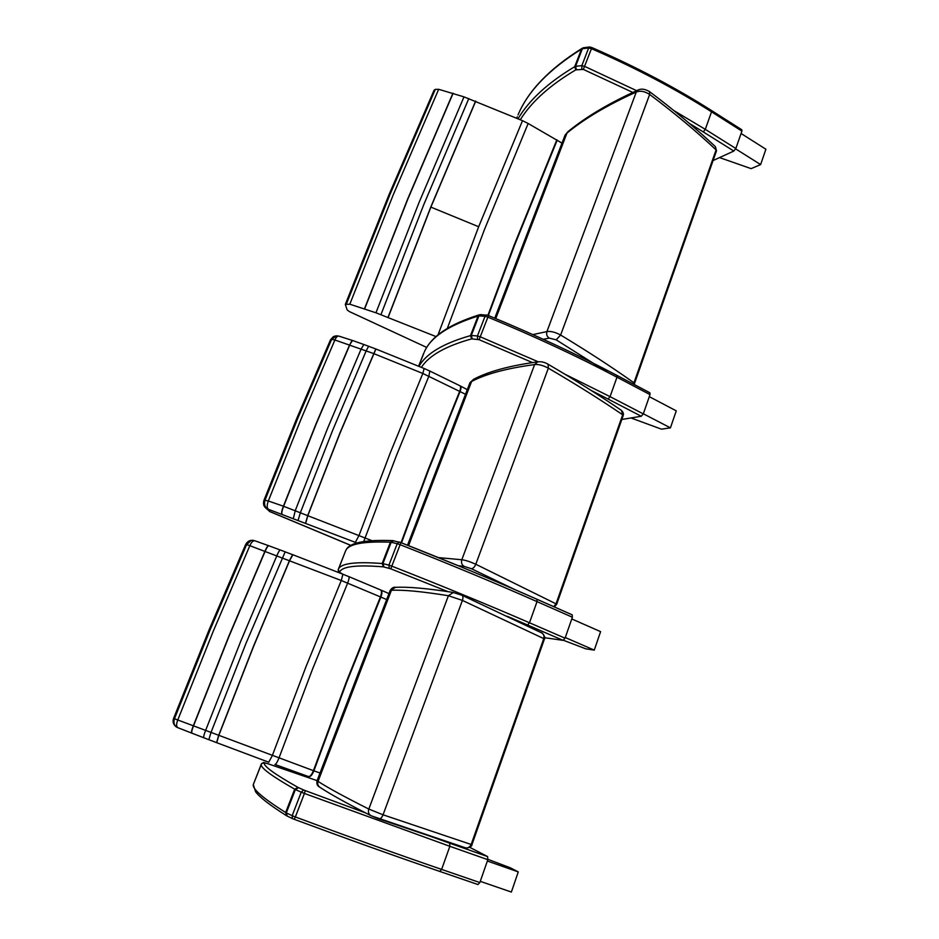 <?xml version="1.0" encoding="UTF-8"?>
<svg xmlns="http://www.w3.org/2000/svg" width="939" height="939" viewBox="0 0 939 939"><rect width="100%" height="100%" fill="white"/><g stroke="black" fill="none" stroke-linecap="round" stroke-linejoin="round"><path stroke-width="1.41" d="M436.083 336.608L375.952 312.793L349.813 304.201L345.306 304.424L347.172 309.952L349.39 311.584L426.787 347.465M433.935 90.543L435.297 89.381L438.677 89.299L463.995 96.87L522.495 120.673L478.667 226.745L437.997 334.953M388.183 317.312L430.884 207.12L475.733 101.13M447.328 328.368L484.477 229.515L528.152 123.49L561.992 143.127M556.827 139.841L514.079 245.29L487.928 315.34M488.35 315.504L514.466 245.513L557.214 140.075M522.495 120.673L528.152 123.49M475.615 101.083L430.766 207.073L388.053 317.265M380.952 314.624L423.829 204.502L468.796 98.583M463.995 96.87L418.947 202.742L375.952 312.793M364.661 308.849L407.89 198.974L453.114 93.254M452.938 93.196L407.714 198.915L364.485 308.79M438.677 89.299L393.288 194.69L349.813 304.201M435.297 89.381L389.931 194.561L346.468 303.825M434.37 89.933L389.063 194.972L345.634 304.095M715.365 146.66L716.48 150.897L634.482 383.523L633.966 382.807L633.32 384.039M637.945 90.109L636.29 92.034C640.21 90.461 644.67 91.271 649.671 94.452L649.577 91.646C644.823 88.865 640.844 88.419 637.616 90.297M568.107 131.542L566.968 133.068C584.516 118.631 607.615 104.957 636.29 92.034L546.921 331.584C546.169 334.378 546.944 336.549 549.245 338.122L556.158 339.824L607.85 372.443M495.745 318.579L566.968 133.068L565.09 135.075L568.165 131.495M421.423 367.313C428.982 355.564 445.732 346.08 471.648 338.885L479.125 339.683L488.503 315.574L486.425 314.941L485.04 316.279L488.034 317.194C534.455 336.362 577.438 356.362 616.982 377.208L616.888 375.365M650.011 394.615L643.285 413.899L610.057 396.645L616.982 377.208L650.011 394.615L649.858 392.772M621.818 419.475L641.278 416.259L643.285 413.899M643.321 413.77L670.423 427.855L661.443 429.158L630.996 417.961M670.423 427.855L676.256 410.848L649.295 396.669M520.347 119.652C531.509 101.741 549.996 85.144 575.795 69.862L583.342 69.416L591.887 47.572L589.598 46.985L588.659 47.971L591.547 48.722C635.198 67.725 675.188 88.759 711.527 111.835L711.504 110.52C675.27 87.491 635.398 66.505 591.887 47.572M741.904 131.12L735.836 148.503L705.295 129.336L711.527 111.835L741.904 131.12L741.833 129.793M713.077 160.557L733.829 151.05L735.836 148.503M735.671 148.902L760.637 164.571L751.13 168.644L719.544 157.588M760.637 164.571L765.895 149.231L741.071 133.491M371.95 540.664L283.414 506.203L315.938 424.064L349.637 344.801L352.512 340.481L338.733 336.068C337.371 335.951 336.092 337.254 334.906 340L373.487 353.498L422.832 373.464L465.521 394.263M336.585 335.822L331.608 339.378L334.906 340M334.366 336.256L330.786 339.554L331.608 339.378L297.722 418.418L264.962 500.287C263.906 504.513 264.927 507.471 268.014 509.161L357.008 542.988M330.458 339.871L296.924 418.524L263.894 500.522M401.493 542.848L428.419 470.31L460.122 391.434C461.202 388.535 461.26 386.704 460.286 385.952L460.063 385.859M363.71 541.545L396.422 455.579L428.877 376.175L429.804 371.046L459.899 385.741C460.861 386.492 460.791 388.312 459.711 391.223L428.008 470.099L401.059 542.672M305.762 522.917L307.957 515.311L340.094 432.961L375.929 349.015L424.123 368.487L422.832 373.464L390.26 452.915L359.085 535.3L355.365 542.319M298.179 520.053L300.457 512.483L332.723 430.179L366.21 350.775L368.604 346.268L375.8 348.968L339.965 432.914L307.828 515.265L305.633 522.859M281.993 514.056C281.512 512.847 282.052 510.253 283.613 506.274L316.126 424.135L349.824 344.859C351.033 341.984 351.996 340.552 352.7 340.552L363.863 344.519L361.186 348.897L327.617 428.29L295.28 510.546L293.402 518.258M281.794 513.985C281.324 512.776 281.864 510.182 283.414 506.203L268.331 500.98L301.043 419.064L334.894 340.012M265.221 507.518L269.904 511.567L264.763 506.966M268.014 509.161L267.756 509.161C264.293 507.306 263.096 504.36 264.176 500.311L264.962 500.287M264.962 500.276L268.331 500.98C266.84 504.947 266.817 507.694 268.272 509.231M621.254 410.261L623.214 415.508L556.663 604.305L556.029 603.836L553.67 606.641M537.707 361.855L534.62 364.567L461.812 559.75L438.443 557.602M473.667 379.274L471.578 381.516C485.674 373.98 506.684 368.334 534.62 364.567C538.317 364.109 542.895 365.306 548.364 368.17L548.036 364.203M408.571 545.641L471.578 381.516L470.016 382.56L473.796 379.203M458.314 565.724L464.265 566.428C461.8 564.985 460.99 562.754 461.812 559.75C465.321 560.149 469.969 561.651 475.791 564.257L548.364 368.17C576.077 384.356 600.854 399.908 622.686 414.803L556.029 603.836L475.791 564.257C474.547 567.133 473.068 568.611 471.331 568.694L514.877 589.598M255.185 540.899L254.845 540.735C253.061 540.535 251.406 542.19 249.844 545.688L341.268 580.513L386.657 599.528M254.575 540.676L268.73 545.723M253.694 540.43L253.213 540.359C250.267 540.242 248.06 541.65 246.605 544.585L249.844 545.688L213.329 631.067L177.776 719.967C176.227 724.051 176.25 726.622 177.87 727.69L191.779 733.124M252.673 540.312L251.312 540.336L246.605 544.585M251.312 540.348C248.941 540.606 247.051 541.979 245.666 544.491L209.362 629.705L173.609 718.358M320.011 773.008L313.896 770.837L346.726 682.137L380.882 597.028C382.208 593.354 382.255 591.054 381.023 590.126L380.788 590.044M308.438 776.541L308.825 776.682C310.516 776.858 312.206 774.91 313.896 770.837L313.438 770.673C311.748 774.745 310.07 776.694 308.403 776.53L274.916 764.475C275.89 764.405 277.228 762.304 278.906 758.196L312.652 668.838L347.641 583.107C349.038 579.422 349.425 577.25 348.815 576.593L380.612 589.95C381.833 590.877 381.774 593.166 380.448 596.84L346.28 681.96L313.438 770.673L174.466 718.746C173.281 722.725 174.161 725.589 177.084 727.349L177.682 727.608M216.569 742.62L203.88 737.796C203.364 737.162 203.904 734.791 205.524 730.659L240.701 641.349L276.899 555.606C278.425 551.979 279.576 550.113 280.327 549.996L285.174 551.827L245.995 643.356L210.911 732.702L208.857 739.697L216.604 742.643L218.576 735.624L253.518 646.208L289.552 560.383L292.663 554.656L342.899 574.198L341.268 580.513L306.137 666.326L272.24 755.754L268.742 762.21L216.745 742.702L218.705 735.671L253.647 646.255L289.682 560.43L292.874 554.773M208.822 739.674L192.061 733.242C191.368 732.549 191.838 730.143 193.446 726.035L228.799 636.853L265.162 551.24C266.699 547.637 267.92 545.805 268.824 545.747L268.965 545.829M280.432 550.078L268.624 545.665C267.732 545.723 266.512 547.566 264.962 551.17L228.611 636.783L193.258 725.953C191.638 730.072 191.169 732.479 191.849 733.159L191.99 733.206M176.79 727.185L176.109 726.786C173.445 724.697 172.659 721.927 173.785 718.464L174.454 718.769L210.066 629.916L246.605 544.597M541.474 632.792L541.557 632.839C543.622 633.884 544.35 635.809 543.763 638.614L544.409 639.06L471.941 844.666L471.178 844.478C469.629 847.424 467.61 848.504 465.134 847.706L371.433 815.885M453.302 592.462L448.396 595.725L368.816 809.066C344.59 796.882 327.664 787.657 318.051 781.377L391.422 590.279C403.277 589.704 422.268 591.511 448.396 595.725L462.411 600.408C463.267 597.756 463.091 596.03 461.906 595.22L461.542 595.115M395.636 587.321L390.154 590.443C391.915 587.884 393.758 586.84 395.695 587.321M370.823 815.615C346.62 803.244 329.589 793.76 319.729 787.164C317.852 785.732 317.3 783.807 318.051 781.377L317.089 780.626M370.964 815.674L370.764 815.58C368.604 814.101 367.947 811.93 368.816 809.066L383.053 814.806L462.411 600.408L543.763 638.614L471.178 844.478L383.053 814.806C381.797 817.787 380.365 819.137 378.781 818.878L370.764 815.58M342.606 574.081L339.531 572.25C341.726 566.452 356.351 564.656 383.405 566.851L390.777 568.823L400.918 542.625L399.075 541.979L397.22 543.693L400.296 544.761C449.1 563.975 494.677 582.931 537.026 601.617L536.897 599.223L515.37 589.845M572.379 617.216L565.067 638.18L529.49 622.768L537.026 601.617L572.379 617.216L572.18 614.822L537.026 599.317M544.667 637.71L563.071 640.351L565.067 638.18M565.29 637.546L594.27 650.117L585.819 648.837L563.47 640.292M594.27 650.117L600.596 631.642L571.769 618.942M303.626 789.957L298.532 787.668L295.374 789.535L301.243 792.187L292.17 815.686L295.362 816.953C347.031 836.156 395.788 853.645 441.623 869.408L449.851 846.309L487.822 859.678L479.841 882.566L441.623 869.408L439.769 871.427C394.134 855.769 345.622 838.386 294.212 819.301L292.44 818.597L294.212 819.301L295.362 816.953L304.424 793.443L305.257 790.603L303.626 789.957L301.243 792.187L304.424 793.443L449.851 846.309L449.734 843.199L427.891 835.44M487.822 859.678L487.611 856.579L449.734 843.199M298.532 787.668L298.027 787.41C274.223 773.982 262.99 765.755 264.329 762.714L268.096 763.783M439.875 871.462L477.963 884.538L479.841 882.566M469.735 847.318L487.611 856.579M480.263 881.334L511.368 892.05L518.269 871.908L510.417 867.847L487.928 859.338M487.353 861.028L518.269 871.908M478.667 226.745L430.884 207.12M649.671 94.452C674.648 113.22 696.797 131.706 716.093 149.911L633.966 382.807C612.451 367.489 588.002 351.562 560.63 335.035L649.671 94.452M564.973 135.369L494.759 318.157M556.158 339.824L560.63 335.035C555.219 332.136 550.641 330.986 546.921 331.584L532.871 334.601M543.258 339.284L549.245 338.122M486.848 315.187L480.345 314.6L478.878 315.903L485.04 316.279L477.446 335.951L471.284 335.481L478.878 315.903L478.068 316.056L480.475 314.588M479.465 314.776L479.289 314.823C449.452 324.155 431.13 336.502 424.346 351.879C430.719 337.23 448.619 325.281 478.068 316.056L470.486 335.622C443.243 343.381 426.095 353.604 419.052 366.292M423.97 352.818L418.7 366.151M590.936 390.319L608.073 399.052L610.057 396.645L564.773 374.133M538.141 361.761L480.451 336.89L477.446 335.951L477.587 339.202M472.247 338.779L471.284 335.481L470.486 335.622L471.648 338.885M418.63 366.116L423.7 353.299M608.073 399.052L641.278 416.259M479.125 339.683L532.472 362.583M672.629 421.411L673.369 419.275M589.633 46.985L583.248 47.772L582.391 48.711L588.659 47.971L581.84 65.648L575.572 66.305L582.391 48.711L581.534 49.11L583.342 47.736M582.286 48.218L582.168 48.288C549.55 68.606 528.164 90.813 518.011 114.91C527.976 91.2 549.151 69.275 581.534 49.11L574.715 66.692C548.071 82.632 529.22 99.945 518.128 118.619M517.272 116.776L516.79 117.997M689.367 123.408L703.299 131.93L705.295 129.336L674.014 110.673M636.654 90.684L584.727 66.411L581.84 65.648L581.851 69.017M576.429 69.58L575.572 66.305L574.715 66.692L575.795 69.862M516.72 117.974L517.025 117.211M703.299 131.93L733.829 151.05M583.342 69.416L632.804 92.433M762.386 159.477L763.043 157.541M350.998 545.43L269.904 511.567M469.946 382.736L407.526 545.23M464.265 566.428L471.331 568.694M292.722 554.703L285.233 551.886M348.662 576.569L342.805 574.187M308.403 776.53L274.986 764.487M216.745 742.702L268.8 762.222M192.061 733.242L203.822 737.761M390.131 590.514L317.077 780.661C316.396 783.842 317.323 786.025 319.835 787.234M378.98 818.925L427.268 835.229M458.232 565.712L400.93 542.648M393.57 540.7L391.176 542.273L397.22 543.693L388.934 565.149L382.901 563.623L391.176 542.273L390.424 542.19L392.608 540.606L400.918 542.625C449.429 561.733 494.759 580.607 536.897 599.223L572.18 614.822M393.148 540.676L392.608 540.606C364.661 539.561 349.108 542.777 345.928 550.254C349.015 543.892 363.839 541.204 390.424 542.19L382.161 563.517C355.858 561.522 341.338 563.306 338.58 568.858L345.599 550.864L338.275 569.457M507.154 616.254L527.53 624.987L529.49 622.768C486.872 604.305 441.048 585.455 392.021 566.24L388.934 565.149L389.18 568.259M383.957 566.933L382.901 563.623L382.161 563.517L383.405 566.851M527.53 624.987L563.071 640.351M339.531 572.25L338.204 569.597C338.627 571.663 337.195 571.534 342.301 573.952M390.777 568.823L447.915 591.629M596.899 642.452L597.697 640.128M365.529 812.904L305.257 790.603M298.027 787.41L294.705 789.171L295.374 789.535L286.313 812.904L285.656 812.528L294.705 789.171C271.641 776.013 260.49 767.773 261.265 764.463L253.307 784.581L261.3 764.123M264.329 762.714L261.57 763.618C265.714 761.963 260.983 761.963 268.155 763.806L317.077 780.638L268.202 763.83M287.181 816.085L292.44 818.597L292.17 815.686L286.313 812.904L287.181 816.085L292.311 818.526M286.888 815.885L285.656 812.528C262.943 798.15 252.168 788.842 253.307 784.581L255.561 791.73C259.68 797.281 269.998 805.275 286.512 815.698M477.963 884.538L439.687 871.392C394.087 855.746 345.611 838.374 294.236 819.301M253.213 785.074L253.389 784.147M514.478 882.977L515.347 880.442M433.994 90.402L388.711 195.394L345.317 304.424M716.504 150.827L715.401 146.684C696.233 128.596 674.284 110.25 649.577 91.646M637.898 90.121C609.035 103.184 585.701 117.046 567.884 131.73M634.471 383.546L634.048 384.415M649.882 392.772L616.9 375.377C577.52 354.578 534.714 334.648 488.503 315.574M673.463 418.982L672.547 421.67M711.504 110.52L741.845 129.793M763.137 157.259L762.315 159.689M338.733 336.068L336.197 335.845M335.587 335.927L333.744 336.502M333.228 336.772L330.493 339.801L296.63 418.724L263.906 500.464C263.155 503.187 263.483 505.405 264.892 507.13M363.863 344.519L368.604 346.268M424.123 368.487L429.804 371.046M467.293 389.65L459.899 385.741M350.94 545.465L269.34 511.391M623.226 415.472C623.766 413.641 623.132 411.916 621.301 410.296C599.728 395.542 575.314 380.178 548.071 364.215C544.409 362.055 540.758 361.315 537.131 361.996M537.613 361.867C509.419 365.717 487.963 371.598 473.244 379.497M556.663 604.317L554.303 606.923M253.213 540.359L252.016 540.289M388.946 593.565L380.612 589.95M245.666 544.491L209.162 629.67L173.609 718.37C172.447 721.657 173.281 724.462 176.109 726.786M177.882 727.702L192.049 733.242M544.42 639.048C546.298 638.191 541.92 631.877 541.557 632.839L461.906 595.22L452.88 592.427M453.267 592.45C426.987 588.342 407.596 586.64 395.096 587.356M471.941 844.666C472.458 846.602 466.624 848.879 465.239 847.741M597.791 639.823L596.793 642.734M287.158 816.073L286.548 815.721M515.452 880.125L514.372 883.306"/></g></svg>
